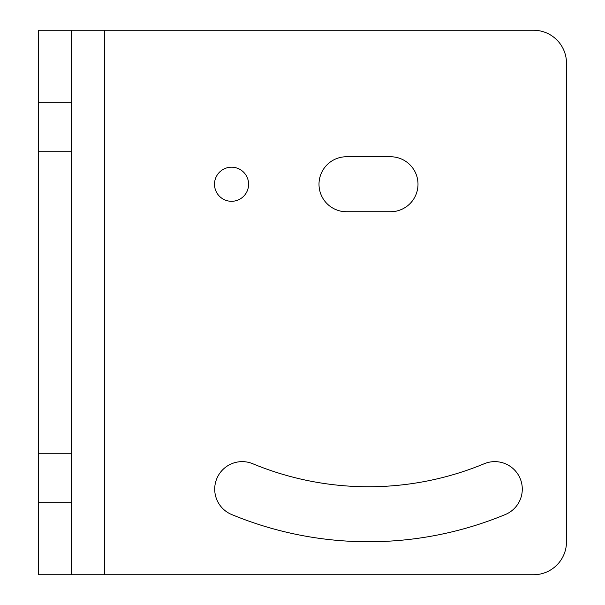 <?xml version="1.0" encoding="UTF-8"?>
<svg xmlns="http://www.w3.org/2000/svg" width="605" height="605" viewBox="0 0 605 605"><rect width="100%" height="100%" fill="white"/><g stroke="black" fill="none" stroke-linecap="round" stroke-linejoin="round"><path stroke-width="0.91" d="M71.503 502.763L71.503 574.75L533.497 574.75A33.003 33.003 0 0 0 566.499 541.747L566.499 63.253A33.003 33.003 0 0 0 533.497 30.25L71.503 30.25L71.503 502.763L38.501 502.763L38.501 574.75L71.503 574.75M248.602 184.253A17.053 17.053 0 0 0 231.549 167.199A17.053 17.053 0 0 0 214.503 184.253A17.053 17.053 0 0 0 231.549 201.299A17.053 17.053 0 0 0 248.602 184.253M390.497 211.75L346.499 211.75A27.497 27.497 0 0 1 319.001 184.253A27.497 27.497 0 0 1 346.499 156.748L390.497 156.748A27.497 27.497 0 0 1 418.002 184.253A27.497 27.497 0 0 1 390.497 211.75M252.739 463.725A27.497 27.497 0 0 0 216.809 478.608A27.497 27.497 0 0 0 231.692 514.537A357.502 357.502 0 0 0 505.311 514.537A27.497 27.497 0 0 0 520.194 478.608A27.497 27.497 0 0 0 484.265 463.725A302.5 302.5 0 0 1 252.739 463.725M71.503 30.25L38.501 30.25L38.501 502.763M104.499 30.25L104.499 574.75M71.503 102.237L38.501 102.237M71.503 151.25L38.501 151.25M71.503 453.75L38.501 453.75"/></g></svg>
